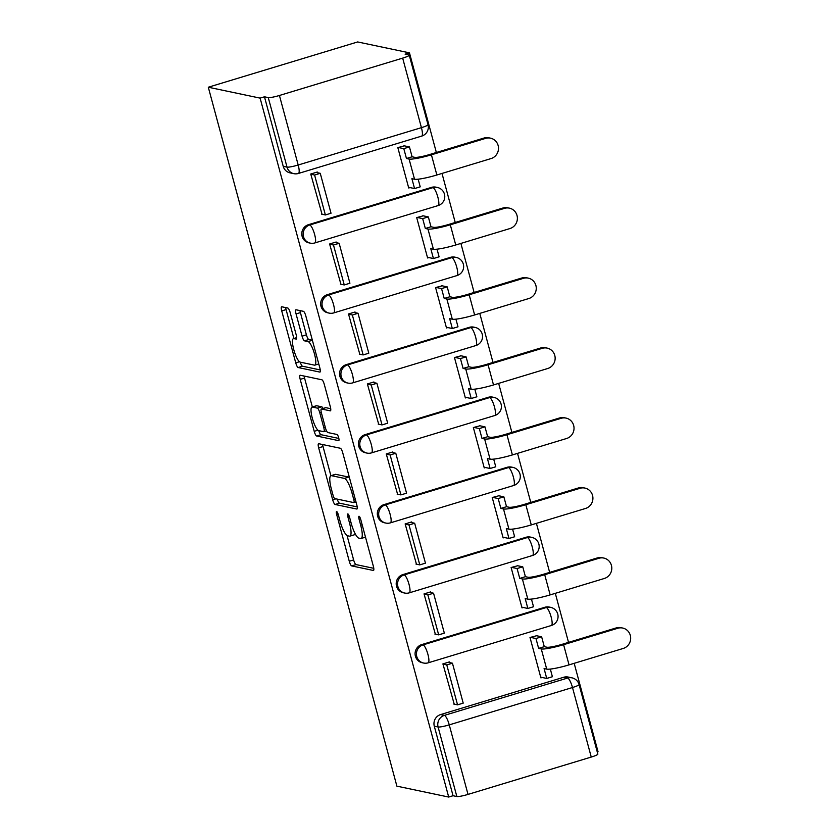 <?xml version="1.0" encoding="UTF-8"?>
<svg xmlns="http://www.w3.org/2000/svg" width="839" height="839" viewBox="0 0 839 839"><rect width="100%" height="100%" fill="white"/><g stroke="black" fill="none" stroke-linecap="round" stroke-linejoin="round"><path stroke-width="1.26" d="M336.659 511.549A3.22 0.766 -106.9 0 0 336.554 511.559A3.22 0.766 -106.9 0 0 336.649 514.454L349.265 561.249A4.594 1.091 -106.9 0 0 351.667 565.906L373.355 570.468A4.594 1.091 -106.9 0 0 373.502 570.457A4.594 1.091 -106.9 0 0 373.365 566.315L360.749 519.53A3.22 0.766 -106.9 0 0 359.071 516.268A3.22 0.766 -106.9 0 0 358.966 516.268A3.22 0.766 -106.9 0 0 359.061 519.173L360.697 525.224A14.714 3.482 -106.9 0 1 361.106 538.491A14.714 3.482 -106.9 0 1 360.634 538.512L358.83 538.124A14.714 3.482 -106.9 0 1 351.174 523.221L349.538 517.17A3.22 0.766 -106.9 0 0 347.86 513.908A3.22 0.766 -106.9 0 0 347.766 513.908A3.22 0.766 -106.9 0 0 347.849 516.814L349.485 522.875A14.714 3.482 -106.9 0 1 349.894 536.142A14.714 3.482 -106.9 0 1 349.433 536.152L347.629 535.775A14.714 3.482 -106.9 0 1 339.963 520.872L338.337 514.81A3.22 0.766 -106.9 0 0 336.659 511.549M290.221 312.695A4.594 1.091 -106.9 0 0 287.829 308.039L281.736 306.759A4.594 1.091 -106.9 0 0 281.6 306.77A4.594 1.091 -106.9 0 0 281.726 310.912L295.748 362.868A4.594 1.091 -106.9 0 0 298.139 367.524L319.827 372.086A4.594 1.091 -106.9 0 0 319.974 372.086A4.594 1.091 -106.9 0 0 319.848 367.943L305.826 315.978A4.594 1.091 -106.9 0 0 303.435 311.321L296.083 309.78A4.594 1.091 -106.9 0 0 295.936 309.78A4.594 1.091 -106.9 0 0 296.062 313.922L302.061 336.166A4.594 1.091 -106.9 0 0 304.452 340.823L308.102 341.588A12.302 2.916 -106.9 0 1 314.289 353.282A12.302 2.916 -106.9 0 1 314.845 365.133A12.302 2.916 -106.9 0 1 314.457 365.143L300.184 362.144A12.302 2.916 -106.9 0 1 293.986 350.45A12.302 2.916 -106.9 0 1 293.43 338.599A12.302 2.916 -106.9 0 1 293.818 338.589L296.198 339.082A4.594 1.091 -106.9 0 0 296.345 339.082A4.594 1.091 -106.9 0 0 296.219 334.939L290.221 312.695M208.303 87.225L260.111 98.121L448.697 797.05L396.889 786.153L208.303 87.225L357.655 41.95L409.463 52.847L436.353 152.488M318.694 443.705A4.594 1.091 -106.9 0 0 318.547 443.716A4.594 1.091 -106.9 0 0 318.673 447.858L332.695 499.813A4.594 1.091 -106.9 0 0 335.086 504.47L356.774 509.032A4.594 1.091 -106.9 0 0 356.921 509.032A4.594 1.091 -106.9 0 0 356.795 504.889L342.773 452.924A4.594 1.091 -106.9 0 0 340.382 448.267L318.694 443.705M314.216 431.34L300.205 379.385A4.594 1.091 -106.9 0 1 300.068 375.243A4.594 1.091 -106.9 0 1 300.215 375.232L321.903 379.794A4.594 1.091 -106.9 0 1 324.305 384.451L330.304 406.695A4.594 1.091 -106.9 0 1 330.43 410.837A4.594 1.091 -106.9 0 1 330.283 410.837L321.484 408.992A4.594 1.091 -106.9 0 0 321.337 408.992A4.594 1.091 -106.9 0 0 321.473 413.145L325.448 427.89A4.594 1.091 -106.9 0 0 327.839 432.546L337.005 434.476A3.22 0.766 -106.9 0 1 338.62 437.538A3.22 0.766 -106.9 0 1 338.767 440.632A3.22 0.766 -106.9 0 1 338.662 440.643L316.618 435.997A4.594 1.091 -106.9 0 1 314.216 431.34L317.95 430.208M597.274 752.017L598.05 751.775L574.18 663.324M568.527 642.37L555.303 593.341M549.65 572.387L536.415 523.358M530.762 502.404L517.537 453.375M511.884 432.421L498.649 383.392M492.996 362.438L479.772 313.408M474.119 292.454L460.884 243.425M455.231 222.471L442.006 173.442M260.111 98.121L264.463 96.8L268.27 97.597A9.365 1.175 -15.1 0 0 279.429 95.478L402.668 58.122A9.365 1.175 -15.1 0 0 409.254 55.164A9.365 1.175 -15.1 0 0 408.918 54.965L405.111 54.168L409.463 52.847M448.697 797.05L453.05 795.729L434.287 726.196A9.365 9.019 -78.1 0 1 440.569 714.587L563.808 677.23L567.615 678.038A9.365 9.019 -78.1 0 1 571.957 677.839L568.15 677.042A9.365 9.019 101.9 0 0 563.808 677.23M468.015 794.407L591.254 757.061L572.492 687.519L449.253 724.875L468.015 794.407A9.365 1.175 164.9 0 1 456.856 796.526L438.094 726.994A9.365 9.019 -78.1 0 1 444.376 715.384L567.615 678.038A9.365 2.223 -106.9 0 1 572.492 687.519A9.365 1.175 -15.1 0 0 579.078 684.561A9.365 9.365 0 0 0 571.957 677.839M453.05 795.729L456.856 796.526M579.078 684.561L597.84 754.104A9.365 1.175 164.9 0 1 591.254 757.061M536.593 635.742L530.007 637.493L540.893 677.87L542.183 677.482M449.631 662.611L449.442 661.908L442.908 663.89L454.214 704.141M430.753 592.628L430.564 591.925L424.031 593.907L435.336 634.158M517.715 565.759L511.119 567.51L522.015 607.887L523.295 607.499M411.865 522.645L411.676 521.942L405.143 523.924L416.448 564.175M498.827 495.776L492.231 497.527L503.127 537.904L504.417 537.516M392.988 452.661L392.799 451.959L386.265 453.941L397.571 494.192M479.95 425.793L473.353 427.544L484.25 467.921L485.529 467.533M374.1 382.678L373.911 381.976L367.377 383.958L378.683 424.209M461.062 355.809L454.465 357.561L465.362 397.938L466.652 397.55M355.222 312.695L355.033 311.993L348.5 313.975L359.805 354.226M442.184 285.826L435.588 287.578L446.484 327.955L447.764 327.567M336.334 242.712L336.145 242.01L329.612 243.992L340.917 284.243M423.296 215.843L416.7 217.595L427.596 257.972L428.886 257.583M317.457 172.729L317.268 172.026L310.734 174.009L322.04 214.26M404.408 145.86L397.822 147.612L408.719 187.988L409.998 187.6M308.395 224.705L309.748 224.988A9.365 9.019 -78.1 0 0 310.241 243.121L308.888 242.838A9.365 9.019 101.9 0 1 308.395 224.705L431.624 187.349L432.976 187.632A9.365 9.019 -78.1 0 1 437.329 187.443L435.976 187.16A9.365 9.019 101.9 0 0 431.624 187.349M327.273 294.688L328.626 294.971A9.365 9.019 -78.1 0 0 329.119 313.104L327.766 312.821A9.365 9.019 101.9 0 1 327.273 294.688L450.512 257.332L451.864 257.615A9.365 9.019 -78.1 0 1 456.206 257.426L454.853 257.143A9.365 9.019 101.9 0 0 450.512 257.332M346.161 364.671L347.514 364.955A9.365 9.019 -78.1 0 0 348.007 383.087L346.654 382.804A9.365 9.019 101.9 0 1 346.161 364.671L469.389 327.315L470.742 327.598A9.365 9.019 -78.1 0 1 475.094 327.409L473.741 327.126A9.365 9.019 101.9 0 0 469.389 327.315M365.038 434.654L366.391 434.938A9.365 9.019 -78.1 0 0 366.884 453.07L365.531 452.787A9.365 9.019 101.9 0 1 365.038 434.654L488.277 397.298L489.63 397.581A9.365 9.019 -78.1 0 1 493.972 397.392L492.619 397.109A9.365 9.019 101.9 0 0 488.277 397.298M383.926 504.638L385.279 504.921A9.365 9.019 -78.1 0 0 385.772 523.054L384.419 522.77A9.365 9.019 101.9 0 1 383.926 504.638L507.155 467.281L508.507 467.564A9.365 9.019 -78.1 0 1 512.86 467.375L511.507 467.092A9.365 9.019 101.9 0 0 507.155 467.281M402.804 574.621L404.157 574.904A9.365 9.019 -78.1 0 0 404.65 593.037L403.297 592.754A9.365 9.019 101.9 0 1 402.804 574.621L526.043 537.264L527.395 537.547A9.365 9.019 -78.1 0 1 531.737 537.359L530.384 537.075A9.365 9.019 101.9 0 0 526.043 537.264M421.692 644.604L423.045 644.887A9.365 9.019 -78.1 0 0 423.538 663.02L422.185 662.737A9.365 9.019 101.9 0 1 421.692 644.604L544.92 607.247L546.273 607.53A9.365 9.019 -78.1 0 1 550.625 607.342L549.272 607.058A9.365 9.019 101.9 0 0 544.92 607.247M264.463 96.8L283.225 166.332A9.365 9.019 101.9 0 0 290 172.855L293.807 173.663A9.365 9.019 -78.1 0 1 287.032 167.129L268.27 97.597M349.894 536.142L354.247 534.821A14.714 3.482 -106.9 0 0 355.117 533.677M361.106 538.491L365.458 537.17A14.714 3.482 -106.9 0 0 365.5 537.159M347.042 535.513L353.628 559.928A4.594 1.091 -106.9 0 0 356.019 564.584L373.785 568.318M337.226 499.111A4.594 1.091 -106.9 0 0 339.438 503.159L357.204 506.892M322.616 444.534A4.594 1.091 -106.9 0 0 323.025 446.537L330.891 475.692M333.073 495.325A3.22 0.766 -106.9 0 0 334.751 498.586L353.785 502.592A3.22 0.766 -106.9 0 0 353.89 502.592A3.22 0.766 -106.9 0 0 353.806 499.687L352.076 493.301A14.714 3.482 -106.9 0 0 344.42 478.398L331.405 475.661A14.714 3.482 -106.9 0 0 330.944 475.671A14.714 3.482 -106.9 0 0 331.353 488.948L333.073 495.325M349.36 477.339A14.714 3.482 -106.9 0 0 348.772 477.076L344.42 478.398M330.944 475.671L335.296 474.36A14.714 3.482 -106.9 0 1 335.757 474.339L348.772 477.076M312.349 406.967L304.557 378.064L300.205 379.385M304.138 376.061A4.594 1.091 -106.9 0 0 304.557 378.064M330.713 408.698L325.836 407.67A4.594 1.091 -106.9 0 0 325.7 407.67A4.594 1.091 -106.9 0 0 325.574 407.754M338.841 438.44L320.97 434.686L316.618 435.997M312.36 407.072A12.302 2.916 -106.9 0 0 311.972 407.083A12.302 2.916 -106.9 0 0 312.528 418.934A12.302 2.916 -106.9 0 0 318.715 430.627L323.749 431.686A4.594 1.091 -106.9 0 0 323.896 431.686A4.594 1.091 -106.9 0 0 323.76 427.533L319.785 412.788A4.594 1.091 -106.9 0 0 317.394 408.132L312.36 407.072L316.712 405.751A12.302 2.916 -106.9 0 0 316.324 405.761L311.972 407.083M323.046 408.478A4.594 1.091 -106.9 0 0 321.746 406.81L317.394 408.132M316.712 405.751L321.746 406.81M318.747 430.638A4.594 1.091 -106.9 0 0 320.97 434.686M300.005 310.598A4.594 1.091 -106.9 0 0 300.414 312.611L306.413 334.845A4.594 1.091 -106.9 0 0 308.815 339.501L312.37 340.246L308.102 341.588M300.278 362.165A4.594 1.091 -106.9 0 0 302.491 366.213L320.257 369.947M285.669 307.588A4.594 1.091 -106.9 0 0 286.078 309.591L293.87 338.463M616.214 627.918A10.54 10.152 -78.1 0 1 621.112 627.708L622.706 628.044A10.54 10.152 101.9 0 0 617.808 628.254L563.598 644.688A18.731 2.349 164.9 0 1 541.27 648.935L538.628 648.379L544.291 646.67L546.934 647.226A12.648 1.584 -15.1 0 0 562.004 644.352L616.214 627.918L617.808 628.254M550.332 669.071L552.398 676.727L546.734 678.436L544.081 668.568L546.713 669.123A18.731 2.349 164.9 0 0 569.041 664.876L623.262 648.442A10.54 10.152 101.9 0 0 622.706 628.044M536.121 635.637L541.627 636.801L535.964 638.51L538.628 648.379M541.627 636.801L544.291 646.67M448.162 662.296L452.441 663.198L446.778 664.918L457.549 704.844L453.742 704.036M446.778 664.918L442.971 664.11M452.441 663.198L463.212 703.124L457.549 704.844M546.734 678.436L540.704 677.167M535.964 638.51L530.458 637.357M597.337 557.935A10.54 10.152 -78.1 0 1 602.224 557.725L603.818 558.061A10.54 10.152 101.9 0 0 598.931 558.271L544.71 574.705A18.731 2.349 164.9 0 1 522.382 578.952L519.75 578.396L525.403 576.687L528.046 577.242A12.648 1.584 -15.1 0 0 543.116 574.369L597.337 557.935L598.931 558.271M531.454 599.088L533.52 606.744L527.857 608.453L525.193 598.585L527.836 599.14A18.731 2.349 164.9 0 0 550.164 594.893L604.374 578.459A10.54 10.152 101.9 0 0 603.818 558.061M517.244 565.654L522.749 566.818L517.086 568.527L519.75 578.396M522.749 566.818L525.403 576.687M429.274 592.313L433.553 593.215L427.9 594.935L438.671 634.861L434.864 634.053M427.9 594.935L424.094 594.127M433.553 593.215L444.334 633.141L438.671 634.861M527.857 608.453L521.827 607.184M517.086 568.527L511.58 567.374M578.449 487.952A10.54 10.152 -78.1 0 1 583.346 487.742L584.94 488.078A10.54 10.152 101.9 0 0 580.043 488.288L525.833 504.721A18.731 2.349 164.9 0 1 503.505 508.969L500.862 508.413L506.525 506.704L509.168 507.259A12.648 1.584 -15.1 0 0 524.239 504.386L578.449 487.952L580.043 488.288M512.566 529.105L514.632 536.761L508.969 538.47L506.316 528.601L508.948 529.157A18.731 2.349 164.9 0 0 531.276 524.91L585.496 508.476A10.54 10.152 101.9 0 0 584.94 488.078M498.356 495.671L503.861 496.835L498.198 498.544L500.862 508.413M503.861 496.835L506.525 506.704M410.397 522.33L414.676 523.232L409.013 524.952L419.783 564.878L415.976 564.07M409.013 524.952L405.206 524.144M414.676 523.232L425.446 563.158L419.783 564.878M508.969 538.47L502.939 537.201M498.198 498.544L492.692 497.391M559.561 417.969A10.54 10.152 -78.1 0 1 564.458 417.759L566.052 418.095A10.54 10.152 101.9 0 0 561.165 418.304L506.945 434.738A18.731 2.349 164.9 0 1 484.617 438.986L481.985 438.43L487.637 436.72L490.28 437.276A12.648 1.584 -15.1 0 0 505.351 434.403L559.561 417.969L561.165 418.304M493.689 459.122L495.755 466.778L490.091 468.487L487.428 458.618L490.07 459.174A18.731 2.349 164.9 0 0 512.398 454.927L566.608 438.493A10.54 10.152 101.9 0 0 566.052 418.095M479.468 425.688L484.973 426.852L479.321 428.561L481.985 438.43M484.973 426.852L487.637 436.72M391.509 452.347L395.788 453.249L390.135 454.969L400.906 494.895L397.099 494.087M390.135 454.969L386.328 454.161M395.788 453.249L406.558 493.175L400.906 494.895M490.091 468.487L484.061 467.218M479.321 428.561L473.815 427.408M540.683 347.986A10.54 10.152 -78.1 0 1 545.57 347.776L547.175 348.112A10.54 10.152 101.9 0 0 542.277 348.321L488.067 364.755A18.731 2.349 164.9 0 1 465.739 369.003L463.097 368.447L468.76 366.737L471.403 367.293A12.648 1.584 -15.1 0 0 486.473 364.42L540.683 347.986L542.277 348.321M474.801 389.139L476.867 396.795L471.203 398.504L468.55 388.635L471.182 389.191A18.731 2.349 164.9 0 0 493.51 384.944L547.731 368.51A10.54 10.152 101.9 0 0 547.175 348.112M460.59 355.705L466.096 356.869L460.433 358.578L463.097 368.447M466.096 356.869L468.76 366.737M372.631 382.364L376.91 383.266L371.247 384.986L382.018 424.912L378.211 424.104M371.247 384.986L367.44 384.178M376.91 383.266L387.681 423.192L382.018 424.912M471.203 398.504L465.173 397.235M460.433 358.578L454.927 357.424M521.795 278.003A10.54 10.152 -78.1 0 1 526.693 277.793L528.287 278.129A10.54 10.152 101.9 0 0 523.4 278.338L469.179 294.772A18.731 2.349 164.9 0 1 446.851 299.02L444.219 298.464L449.872 296.754L452.515 297.31A12.648 1.584 -15.1 0 0 467.585 294.437L521.795 278.003L523.4 278.338M455.923 319.156L457.989 326.811L452.326 328.521L449.662 318.652L452.305 319.208A18.731 2.349 164.9 0 0 474.633 314.961L528.843 298.527A10.54 10.152 101.9 0 0 528.287 278.129M441.702 285.721L447.208 286.886L441.555 288.595L444.219 298.464M447.208 286.886L449.872 296.754M353.743 312.381L358.022 313.283L352.359 315.003L363.14 354.928L359.333 354.121M352.359 315.003L348.563 314.195M358.022 313.283L368.793 353.209L363.14 354.928M452.326 328.521L446.296 327.252M441.555 288.595L436.049 287.441M502.918 208.02A10.54 10.152 -78.1 0 1 507.805 207.81L509.409 208.145A10.54 10.152 101.9 0 0 504.512 208.355L450.302 224.789A18.731 2.349 164.9 0 1 427.974 229.037L425.331 228.481L430.994 226.771L433.637 227.327A12.648 1.584 -15.1 0 0 448.708 224.453L502.918 208.02L504.512 208.355M437.035 249.173L439.101 256.828L433.438 258.538L430.774 248.669L433.417 249.225A18.731 2.349 164.9 0 0 455.745 244.978L509.965 228.544A10.54 10.152 101.9 0 0 509.409 208.145M422.825 215.738L428.33 216.902L422.667 218.612L425.331 228.481M428.33 216.902L430.994 226.771M334.866 242.398L339.145 243.3L333.482 245.019L344.252 284.945L340.445 284.138M333.482 245.019L329.675 244.212M339.145 243.3L349.915 283.225L344.252 284.945M433.438 258.538L427.408 257.269M422.667 218.612L417.161 217.458M484.03 138.036A10.54 10.152 -78.1 0 1 488.927 137.827L490.521 138.162A10.54 10.152 101.9 0 0 485.634 138.372L431.414 154.806A18.731 2.349 164.9 0 1 409.086 159.053L406.454 158.498L412.106 156.788L414.749 157.344A12.648 1.584 -15.1 0 0 429.82 154.47L484.03 138.036L485.634 138.372M418.158 179.189L420.224 186.845L414.56 188.555L411.897 178.686L414.539 179.242A18.731 2.349 164.9 0 0 436.867 174.994L491.077 158.561A10.54 10.152 101.9 0 0 490.521 138.162M403.937 145.755L409.442 146.919L403.79 148.629L406.454 158.498M409.442 146.919L412.106 156.788M315.978 172.415L320.257 173.316L314.594 175.036L325.375 214.962L321.568 214.155M314.594 175.036L310.797 174.229M320.257 173.316L331.027 213.242L325.375 214.962M414.56 188.555L408.53 187.286M403.79 148.629L398.284 147.475M338.096 514.024L336.649 514.454M360.508 518.733L359.061 519.173M349.297 516.373L347.849 516.814M279.429 95.478L298.191 165.01L421.43 127.654L402.668 58.122M440.569 714.587L444.376 715.384A9.365 2.223 -106.9 0 1 449.253 724.875A9.365 1.175 164.9 0 1 438.094 726.994L434.287 726.196M310.241 243.121A9.365 9.365 0 0 0 314.887 242.922A9.365 2.223 73.1 0 0 314.625 234.48A9.365 2.223 73.1 0 0 309.748 224.988L432.976 187.632A9.365 2.223 73.1 0 1 437.853 197.123A9.365 2.223 -106.9 0 1 438.115 205.576A9.365 9.365 0 0 0 437.329 187.443M329.119 313.104A9.365 9.365 0 0 0 333.765 312.905A9.365 2.223 73.1 0 0 333.502 304.463A9.365 2.223 73.1 0 0 328.626 294.971L451.864 257.615A9.365 2.223 73.1 0 1 456.731 267.106A9.365 2.223 -106.9 0 1 456.993 275.559A9.365 9.365 0 0 0 456.206 257.426M348.007 383.087A9.365 9.365 0 0 0 352.653 382.888A9.365 2.223 73.1 0 0 352.39 374.446A9.365 2.223 73.1 0 0 347.514 364.955L470.742 327.598A9.365 2.223 73.1 0 1 475.619 337.089A9.365 2.223 -106.9 0 1 475.881 345.542A9.365 9.365 0 0 0 475.094 327.409M366.884 453.07A9.365 9.365 0 0 0 371.53 452.871A9.365 2.223 73.1 0 0 371.268 444.429A9.365 2.223 73.1 0 0 366.391 434.938L489.63 397.581A9.365 2.223 73.1 0 1 494.496 407.072A9.365 2.223 -106.9 0 1 494.758 415.525A9.365 9.365 0 0 0 493.972 397.392M385.772 523.054A9.365 9.365 0 0 0 390.418 522.854A9.365 2.223 73.1 0 0 390.156 514.412A9.365 2.223 73.1 0 0 385.279 504.921L508.507 467.564A9.365 2.223 73.1 0 1 513.384 477.055A9.365 2.223 -106.9 0 1 513.646 485.508A9.365 9.365 0 0 0 512.86 467.375M404.65 593.037A9.365 9.365 0 0 0 409.296 592.837A9.365 2.223 73.1 0 0 409.033 584.395A9.365 2.223 73.1 0 0 404.157 574.904L527.395 537.547A9.365 2.223 73.1 0 1 532.272 547.038A9.365 2.223 -106.9 0 1 532.524 555.491A9.365 9.365 0 0 0 531.737 537.359M423.538 663.02A9.365 9.365 0 0 0 428.184 662.82A9.365 2.223 73.1 0 0 427.921 654.378A9.365 2.223 73.1 0 0 423.045 644.887L546.273 607.53A9.365 2.223 73.1 0 1 551.15 617.022A9.365 2.223 -106.9 0 1 551.412 625.475A9.365 9.365 0 0 0 550.625 607.342M283.225 166.332L287.032 167.129A9.365 1.175 164.9 0 0 298.191 165.01A9.365 2.223 73.1 0 1 298.453 173.453L421.681 136.107A9.365 9.365 0 0 0 428.016 124.696L409.254 55.164M428.016 124.696A9.365 1.175 -15.1 0 1 421.43 127.654A9.365 2.223 73.1 0 1 421.681 136.107M350.954 522.424L349.485 522.875M362.165 524.784L360.697 525.224M356.019 564.584L351.667 565.906M353.628 559.928L349.265 561.249M339.438 503.159L335.086 504.47M335.936 498.838L332.695 499.813M323.025 446.537L318.673 447.858M355.275 499.236L353.806 499.687M353.555 492.86L352.076 493.301M335.757 474.339L331.405 475.661M325.836 407.67L321.484 408.992M325.238 427.093L323.76 427.533M321.274 412.337L319.785 412.788M296.702 337.708L293.818 338.589M308.815 339.501L304.452 340.823M306.413 334.845L302.061 336.166M300.414 312.611L296.062 313.922M302.491 366.213L298.139 367.524M299.45 361.745L295.748 362.868M286.078 309.591L281.726 310.912M546.713 669.123L541.27 648.935M569.041 664.876L563.598 644.688M527.836 599.14L522.382 578.952M550.164 594.893L544.71 574.705M508.948 529.157L503.505 508.969M531.276 524.91L525.833 504.721M490.07 459.174L484.617 438.986M512.398 454.927L506.945 434.738M471.182 389.191L465.739 369.003M493.51 384.944L488.067 364.755M452.305 319.208L446.851 299.02M474.633 314.961L469.179 294.772M433.417 249.225L427.974 229.037M455.745 244.978L450.302 224.789M414.539 179.242L409.086 159.053M436.867 174.994L431.414 154.806M551.412 625.475L428.184 662.82M532.524 555.491L409.296 592.837M513.646 485.508L390.418 522.854M494.758 415.525L371.53 452.871M475.881 345.542L352.653 382.888M456.993 275.559L333.765 312.905M438.115 205.576L314.887 242.922M293.807 173.663A9.365 9.365 0 0 0 298.453 173.453M355.998 501.953L353.89 502.592M325.7 407.67L321.337 408.992M326.539 430.879L323.896 431.686M296.691 337.603L293.43 338.599M318.768 363.948L314.845 365.133"/></g></svg>
